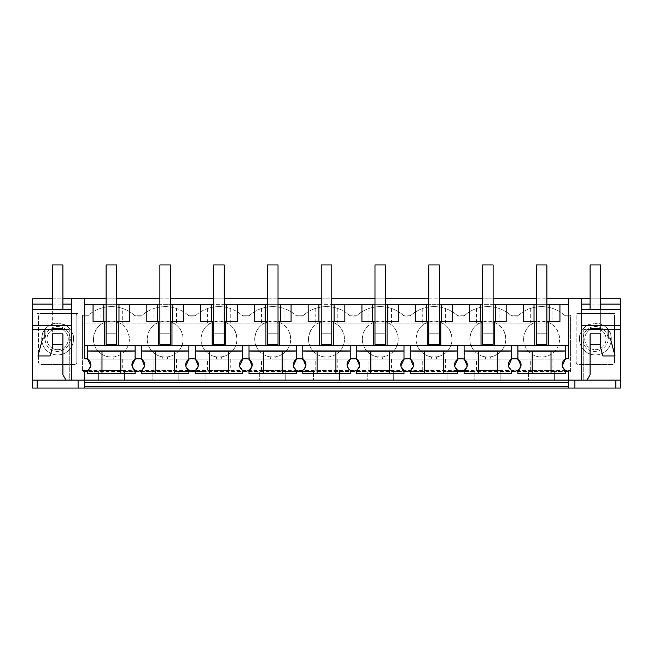<?xml version="1.0" encoding="UTF-8"?>
<svg xmlns="http://www.w3.org/2000/svg" width="653" height="653" viewBox="0 0 653 653"><rect width="100%" height="100%" fill="white"/><g stroke="black" fill="none" stroke-linecap="round" stroke-linejoin="round"><path stroke-width="0.49" stroke-dasharray="3.27 2.45" d="M32.65 380.111L84.515 380.111L84.515 371.116A6.35 6.35 0 0 0 87.698 370.267L87.698 373.761L135.114 373.761L135.114 370.267A6.35 6.35 0 0 0 141.464 370.267L141.464 373.761L188.888 373.761L188.888 370.267A6.35 6.35 0 0 0 195.239 370.267L195.239 373.761L242.663 373.761L242.663 370.267A6.35 6.35 0 0 0 249.013 370.267L249.013 373.761L296.438 373.761L296.438 370.267A6.35 6.35 0 0 0 302.788 370.267L302.788 373.761L350.212 373.761L350.212 370.267A6.35 6.35 0 0 0 356.562 370.267L356.562 373.761L403.987 373.761L403.987 370.267A6.35 6.35 0 0 0 410.337 370.267L410.337 373.761L457.761 373.761L457.761 370.267A6.35 6.35 0 0 0 464.112 370.267L464.112 373.761L511.536 373.761L511.536 370.267A6.35 6.35 0 0 0 517.886 370.267L517.886 373.761L565.302 373.761L565.302 370.267A6.35 6.35 0 0 0 568.485 371.116L568.485 388.053M620.35 380.111L84.515 380.111L84.515 388.053M87.698 345.551L87.698 359.264A6.35 6.35 0 0 0 84.515 358.415L84.515 298.821M71.389 298.821L71.389 380.111M620.35 298.821L32.65 298.821L32.65 388.053L620.35 388.053L620.35 298.821M52.338 298.821L62.925 298.821M106.112 298.821L116.699 298.821M159.887 298.821L170.474 298.821M213.662 298.821L224.248 298.821M267.436 298.821L278.023 298.821M321.211 298.821L331.789 298.821M374.977 298.821L385.564 298.821M428.752 298.821L439.338 298.821M482.526 298.821L493.113 298.821M536.301 298.821L546.888 298.821M600.662 298.821L590.075 298.821M65.977 380.111L69.275 380.111L69.275 329.626L69.275 380.111L65.977 380.111L62.925 374.822L62.925 333.854L52.338 333.854L52.338 344.441L52.338 264.947L62.925 264.947L62.925 344.441L62.925 333.854L52.338 333.854L52.338 347.837L50.167 355.942L37.956 355.942L42.739 338.091L44.926 338.091L44.926 329.626L69.275 329.626L44.926 329.626M587.023 380.111L583.725 380.111L583.725 329.626L583.725 380.111L587.023 380.111L590.075 374.822L590.075 264.947L600.662 264.947L600.662 347.837L602.833 355.942L615.044 355.942L610.261 338.091L608.074 338.091L608.074 329.626L583.725 329.626L608.074 329.626M84.515 380.111L568.485 380.111L568.485 386.674L568.485 380.111L84.515 380.111M32.65 309.432L71.389 309.432M52.338 309.432L62.925 309.432L52.338 309.432L52.338 333.854L62.925 333.854L62.925 309.432L62.925 329.626L52.338 329.626L62.925 329.626L62.925 309.432M52.338 304.11L62.925 304.11M579.489 339.046A15.876 15.876 0 0 1 595.365 323.162A15.876 15.876 0 0 1 611.249 339.046A15.876 15.876 0 0 1 595.365 354.922A15.876 15.876 0 0 1 579.489 339.046A15.876 15.876 0 0 0 595.365 354.922A15.876 15.876 0 0 0 611.249 339.046C612.22 318.566 578.517 318.566 579.489 339.046M98.374 371.467L98.374 380.111L98.374 371.467L82.4 371.467L82.4 315.228L88.449 315.228A34.935 34.935 0 0 1 134.363 315.228L142.215 315.228A34.935 34.935 0 0 1 188.137 315.228L195.99 315.228A34.935 34.935 0 0 1 241.912 315.228L249.764 315.228A34.935 34.935 0 0 1 295.687 315.228L303.539 315.228A34.935 34.935 0 0 1 349.461 315.228L357.313 315.228A34.935 34.935 0 0 1 403.236 315.228L411.088 315.228A34.935 34.935 0 0 1 457.01 315.228L464.863 315.228A34.935 34.935 0 0 1 510.785 315.228L518.637 315.228A34.935 34.935 0 0 1 564.551 315.228L570.6 315.228L570.6 371.467L554.626 371.467L570.6 371.467L570.6 359.158L82.4 359.158L82.4 371.467L554.626 371.467L554.626 380.111L554.626 371.467M124.437 371.467L124.437 380.111L124.437 371.467L152.149 371.467L152.149 380.111L152.149 371.467M178.212 371.467L178.212 380.111L178.212 371.467L205.915 371.467L205.915 380.111L205.915 371.467M231.986 371.467L231.986 380.111L231.986 371.467L259.69 371.467L259.69 380.111L259.69 371.467M285.761 371.467L285.761 380.111L285.761 371.467L313.464 371.467L313.464 380.111L313.464 371.467M339.536 371.467L339.536 380.111L339.536 371.467L367.239 371.467L367.239 380.111L367.239 371.467M393.31 371.467L393.31 380.111L393.31 371.467L421.014 371.467L421.014 380.111L421.014 371.467M447.085 371.467L447.085 380.111L447.085 371.467L474.788 371.467L474.788 380.111L474.788 371.467M500.851 371.467L500.851 380.111L500.851 371.467L528.563 371.467L528.563 380.111L528.563 371.467M73.511 339.046A15.876 15.876 0 0 1 57.635 354.922A15.876 15.876 0 0 1 41.751 339.046A15.876 15.876 0 0 1 57.635 323.162A15.876 15.876 0 0 1 73.511 339.046A15.876 15.876 0 0 1 57.635 354.922A15.876 15.876 0 0 1 41.751 339.046C40.78 318.566 74.483 318.566 73.511 339.046M37.164 388.053L37.164 380.111M78.099 388.053L78.099 313.481L37.164 313.481L78.099 313.481L78.099 380.111M52.338 329.626L52.338 328.565L62.925 328.565L52.338 328.565L52.338 329.626M109.124 359.158L122.707 359.158L113.679 359.158L113.94 356.856L108.863 356.856L109.124 359.158L82.4 359.158L82.4 315.228L88.449 315.228L87.453 316.125A34.935 34.935 0 0 1 135.351 316.125L141.228 316.125A34.935 34.935 0 0 1 189.125 316.125L195.002 316.125A34.935 34.935 0 0 1 242.9 316.125L248.777 316.125A34.935 34.935 0 0 1 296.674 316.125L302.551 316.125A34.935 34.935 0 0 1 350.449 316.125L356.326 316.125A34.935 34.935 0 0 1 404.223 316.125L410.1 316.125A34.935 34.935 0 0 1 457.998 316.125L463.875 316.125A34.935 34.935 0 0 1 511.772 316.125L517.649 316.125A34.935 34.935 0 0 1 565.547 316.125L570.6 316.125L570.6 359.158L530.293 359.158L539.321 359.158L539.06 356.856A17.998 17.998 0 0 1 533.126 323.162L552.895 323.162L552.895 308.502C545.361 305.996 537.827 305.996 530.293 308.502C537.827 306.077 545.361 306.077 552.895 308.502M48.281 344.155A10.652 10.652 0 0 1 52.526 329.692A10.652 10.652 0 0 1 66.981 333.936A10.652 10.652 0 0 1 62.737 348.392A10.652 10.652 0 0 1 48.281 344.155A10.652 10.652 180 0 0 62.737 348.392A10.652 10.652 180 0 0 66.981 333.936A10.652 10.652 180 0 0 52.526 329.692A10.652 10.652 180 0 0 48.281 344.155A10.652 10.652 180 0 0 62.737 348.392A10.652 10.652 180 0 0 66.981 333.936A10.652 10.652 180 0 0 52.526 329.692A10.652 10.652 180 0 0 48.281 344.155A10.652 10.652 0.1 0 0 62.737 348.392A10.652 10.652 0.1 0 0 66.981 333.936A10.652 10.652 180 0 0 52.526 329.692A10.652 10.652 180 0 0 48.281 344.155M82.4 316.125L87.453 316.125M552.895 323.162L82.4 323.162L122.707 323.162L122.707 308.502C115.173 305.996 107.639 305.996 100.105 308.502C107.639 306.077 115.173 306.077 122.707 308.502M108.863 356.856A17.998 17.998 0 0 1 106.382 321.766L116.43 321.766A17.998 17.998 0 0 1 119.874 323.162L176.481 323.162L176.481 308.502C168.947 305.996 161.413 305.996 153.879 308.502C161.413 306.077 168.947 306.077 176.481 308.502M113.679 359.158L539.321 359.158M82.4 370.569L570.6 370.569M122.707 359.158L122.707 370.569L100.105 370.569L100.105 359.158M176.481 359.158L176.481 370.569L153.879 370.569L153.879 359.158M230.256 359.158L230.256 370.569L207.646 370.569L207.646 359.158M284.031 359.158L284.031 370.569L261.42 370.569L261.42 359.158M337.805 359.158L337.805 370.569L315.195 370.569L315.195 359.158M391.58 359.158L391.58 370.569L368.969 370.569L368.969 359.158M445.354 359.158L445.354 370.569L422.744 370.569L422.744 359.158M499.121 359.158L499.121 370.569L476.519 370.569L476.519 359.158M552.895 359.158L552.895 370.569L530.293 370.569L530.293 359.158M176.481 323.162L533.126 323.162A17.998 17.998 0 0 1 536.57 321.766L546.618 321.766A17.998 17.998 0 0 1 544.137 356.856L539.06 356.856M122.707 323.162L119.874 323.162A17.998 17.998 0 0 1 113.94 356.856M84.515 386.674L568.485 386.674M84.515 345.551L568.485 345.551L568.485 298.821M93.061 321.578L106.112 321.578L106.112 304.641L106.112 321.578M84.515 304.641L568.485 304.641M129.751 321.578L116.699 321.578L116.699 304.641L106.112 304.641M183.526 321.578L170.474 321.578L170.474 304.641L159.887 304.641L159.887 321.578L146.835 321.578M237.3 321.578L224.248 321.578L224.248 304.641L213.662 304.641L213.662 321.578L200.61 321.578M291.075 321.578L278.023 321.578L278.023 304.641L267.436 304.641L267.436 321.578L254.384 321.578M344.849 321.578L331.789 321.578L331.789 304.641L321.211 304.641L321.211 321.578L308.151 321.578M398.616 321.578L385.564 321.578L385.564 304.641L374.977 304.641L374.977 321.578L361.925 321.578M452.39 321.578L439.338 321.578L439.338 304.641L428.752 304.641L428.752 321.578L415.7 321.578M506.165 321.578L493.113 321.578L493.113 304.641L482.526 304.641L482.526 321.578L469.474 321.578M559.939 321.578L546.888 321.578L546.888 304.641L536.301 304.641L536.301 321.578L523.249 321.578M90.775 365.851L87.698 370.267M106.112 344.335L106.112 333.748L106.112 344.335L106.112 333.748L116.699 333.748L106.112 333.748L116.699 333.748L116.699 344.335L116.699 333.748L106.112 333.748L106.112 264.947L116.699 264.947L116.699 344.335L106.112 344.335M134.926 359.379L135.114 345.551M116.699 321.578L116.699 304.641M135.351 316.125L134.363 315.228L142.215 315.228L141.228 316.125M147.186 339.046A17.998 17.998 0 0 1 160.148 321.766L170.204 321.766A17.998 17.998 0 0 1 167.715 356.856L162.638 356.856A17.998 17.998 0 0 1 147.186 339.046C148.255 328.116 154.255 322.117 165.176 321.047C176.106 322.117 182.105 328.116 183.175 339.046A17.998 17.998 0 0 1 165.176 357.036A17.998 17.998 0 0 1 147.186 339.046M162.899 359.158L162.638 356.856M116.356 323.162L116.43 321.766M106.455 323.162L106.382 321.766M100.105 323.162L100.105 308.502M93.412 339.046C94.481 328.116 100.48 322.117 111.402 321.047C122.331 322.117 128.331 328.116 129.4 339.046A17.998 17.998 0 0 1 111.402 357.036A17.998 17.998 0 0 1 93.412 339.046M141.464 345.551L141.84 359.493M144.55 365.868L141.464 370.267M135.114 370.267L132.037 365.86M167.454 359.158L167.715 356.856M159.887 344.335L159.887 333.748L159.887 344.335L159.887 333.748L170.474 333.748L159.887 333.748L170.474 333.748L170.474 344.335L170.474 333.748L159.887 333.748L159.887 264.947L170.474 264.947L170.474 344.335L159.887 344.335M188.888 359.264L188.888 345.551M159.887 321.578L159.887 304.641M170.474 321.578L170.474 304.641M189.125 316.125L188.137 315.228L195.99 315.228L195.002 316.125M200.961 339.046A17.998 17.998 0 0 1 213.923 321.766L223.979 321.766A17.998 17.998 0 0 1 221.489 356.856L216.412 356.856A17.998 17.998 0 0 1 200.961 339.046C202.03 328.116 208.029 322.117 218.951 321.047C229.88 322.117 235.88 328.116 236.949 339.046A17.998 17.998 0 0 1 218.951 357.036A17.998 17.998 0 0 1 200.961 339.046M216.674 359.158L216.412 356.856M170.131 323.162L170.204 321.766M160.23 323.162L160.148 321.766M153.879 323.162L153.879 308.502M195.239 345.551L195.606 359.493M198.324 365.868L195.239 370.267M188.888 370.267L185.811 365.876M221.228 359.158L221.489 356.856M213.662 344.335L213.662 333.748L213.662 344.335L213.662 333.748L224.248 333.748L213.662 333.748L224.248 333.748L224.248 344.335L224.248 333.748L213.662 333.748L213.662 264.947L224.248 264.947L224.248 344.335L213.662 344.335M242.663 359.264L242.663 345.551M213.662 321.578L213.662 304.641M224.248 321.578L224.248 304.641M242.9 316.125L241.912 315.228L249.764 315.228L248.777 316.125M207.646 308.502C215.188 305.996 222.722 305.996 230.256 308.502C222.722 306.077 215.188 306.077 207.646 308.502L207.646 323.162M254.727 339.046A17.998 17.998 0 0 1 267.697 321.766L277.754 321.766A17.998 17.998 0 0 1 275.264 356.856L270.187 356.856A17.998 17.998 0 0 1 254.727 339.046C255.805 328.116 261.804 322.117 272.725 321.047C283.655 322.117 289.654 328.116 290.724 339.046A17.998 17.998 0 0 1 272.725 357.036A17.998 17.998 0 0 1 254.727 339.046M270.448 359.158L270.187 356.856M223.906 323.162L223.979 321.766M213.996 323.162L213.923 321.766M230.256 323.162L230.256 308.502M249.013 345.551L249.381 359.493M252.091 365.868L249.013 370.267M242.663 370.267L239.586 365.876M275.003 359.158L275.264 356.856M267.436 344.335L267.436 333.748L267.436 344.335L267.436 333.748L278.023 333.748L267.436 333.748L278.023 333.748L278.023 344.335L278.023 333.748L267.436 333.748L267.436 264.947L278.023 264.947L278.023 344.335L267.436 344.335M296.438 359.264L296.438 345.551M267.436 321.578L267.436 304.641M278.023 321.578L278.023 304.641M296.674 316.125L295.687 315.228L303.539 315.228L302.551 316.125M261.42 308.502C268.963 305.996 276.497 305.996 284.031 308.502C276.497 306.077 268.954 306.077 261.42 308.502L261.42 323.162M308.502 339.046A17.998 17.998 0 0 1 321.472 321.766L331.528 321.766A17.998 17.998 0 0 1 329.039 356.856L323.961 356.856A17.998 17.998 0 0 1 308.502 339.046C309.579 328.116 315.57 322.117 326.5 321.047C337.43 322.117 343.421 328.116 344.498 339.046A17.998 17.998 0 0 1 326.5 357.036A17.998 17.998 0 0 1 308.502 339.046M324.223 359.158L323.961 356.856M277.68 323.162L277.754 321.766M267.771 323.162L267.697 321.766M284.031 323.162L284.031 308.502M302.788 345.551L303.155 359.493M305.865 365.868L302.788 370.267M296.438 370.267L293.36 365.876M328.777 359.158L329.039 356.856M321.211 344.335L321.211 333.748L321.211 344.335L321.211 333.748L331.789 333.748L321.211 333.748L331.789 333.748L331.789 344.335L331.789 333.748L321.211 333.748L321.211 264.947L331.789 264.947L331.789 344.335L321.211 344.335M350.212 359.264L350.212 345.551M321.211 321.578L321.211 304.641M331.789 321.578L331.789 304.641M350.449 316.125L349.461 315.228L357.313 315.228L356.326 316.125M315.195 308.502C322.729 305.996 330.271 305.996 337.805 308.502C330.271 306.077 322.729 306.077 315.195 308.502L315.195 323.162M362.276 339.046A17.998 17.998 0 0 1 375.246 321.766L385.303 321.766A17.998 17.998 0 0 1 382.813 356.856L377.736 356.856A17.998 17.998 0 0 1 362.276 339.046C363.346 328.116 369.345 322.117 380.275 321.047C391.196 322.117 397.195 328.116 398.273 339.046A17.998 17.998 0 0 1 380.275 357.036A17.998 17.998 0 0 1 362.276 339.046M377.997 359.158L377.736 356.856M331.455 323.162L331.528 321.766M321.545 323.162L321.472 321.766M337.805 323.162L337.805 308.502M356.562 345.551L356.93 359.493M359.64 365.868L356.562 370.267M350.212 370.267L347.135 365.876M382.552 359.158L382.813 356.856M374.977 344.335L374.977 333.748L374.977 344.335L374.977 333.748L385.564 333.748L374.977 333.748L385.564 333.748L385.564 344.335L385.564 333.748L374.977 333.748L374.977 264.947L385.564 264.947L385.564 344.335L374.977 344.335M403.987 359.264L403.987 345.551M374.977 321.578L374.977 304.641M385.564 321.578L385.564 304.641M404.223 316.125L403.236 315.228L411.088 315.228L410.1 316.125M368.969 308.502C376.503 305.996 384.037 305.996 391.58 308.502C384.037 306.077 376.503 306.077 368.969 308.502L368.969 323.162M416.051 339.046A17.998 17.998 0 0 1 429.021 321.766L439.077 321.766A17.998 17.998 0 0 1 436.588 356.856L431.511 356.856A17.998 17.998 0 0 1 416.051 339.046C417.12 328.116 423.12 322.117 434.049 321.047C444.971 322.117 450.97 328.116 452.039 339.046A17.998 17.998 0 0 1 434.049 357.036A17.998 17.998 0 0 1 416.051 339.046M431.772 359.158L431.511 356.856M385.229 323.162L385.303 321.766M375.32 323.162L375.246 321.766M391.58 323.162L391.58 308.502M410.337 345.551L410.704 359.493M413.414 365.868L410.337 370.267M403.987 370.267L400.909 365.876M436.326 359.158L436.588 356.856M428.752 344.335L428.752 333.748L428.752 344.335L428.752 333.748L439.338 333.748L428.752 333.748L439.338 333.748L439.338 344.335L439.338 333.748L428.752 333.748L428.752 264.947L439.338 264.947L439.338 344.335L428.752 344.335M457.761 359.264L457.761 345.551M428.752 321.578L428.752 304.641M439.338 321.578L439.338 304.641M457.998 316.125L457.01 315.228L464.863 315.228L463.875 316.125M422.744 308.502C430.278 305.996 437.812 305.996 445.354 308.502C437.812 306.077 430.278 306.077 422.744 308.502L422.744 323.162M469.825 339.046A17.998 17.998 0 0 1 482.796 321.766L492.852 321.766A17.998 17.998 0 0 1 490.362 356.856L485.285 356.856A17.998 17.998 0 0 1 469.825 339.046C470.895 328.116 476.894 322.117 487.824 321.047C498.745 322.117 504.745 328.116 505.814 339.046A17.998 17.998 0 0 1 487.824 357.036A17.998 17.998 0 0 1 469.825 339.046M485.546 359.158L485.285 356.856M439.004 323.162L439.077 321.766M429.094 323.162L429.021 321.766M445.354 323.162L445.354 308.502M464.112 345.551L464.479 359.493M467.189 365.868L464.112 370.267M457.761 370.267L454.684 365.876M490.101 359.158L490.362 356.856M482.526 344.335L482.526 333.748L482.526 344.335L482.526 333.748L493.113 333.748L482.526 333.748L493.113 333.748L493.113 344.335L493.113 333.748L482.526 333.748L482.526 264.947L493.113 264.947L493.113 344.335L482.526 344.335M511.536 359.264L511.536 345.551M482.526 321.578L482.526 304.641M493.113 321.578L493.113 304.641M511.772 316.125L510.785 315.228L518.637 315.228L517.649 316.125M476.519 308.502C484.053 305.996 491.587 305.996 499.121 308.502C491.587 306.077 484.053 306.077 476.519 308.502L476.519 323.162M492.77 323.162L492.852 321.766M482.869 323.162L482.796 321.766M499.121 323.162L499.121 308.502M517.886 345.551L518.253 359.493M520.963 365.868L517.886 370.267M511.536 370.267L508.45 365.876M543.876 359.158L544.137 356.856M536.301 344.335L536.301 333.748L536.301 344.335L536.301 333.748L546.888 333.748L536.301 333.748L546.888 333.748L546.888 344.335L546.888 333.748L536.301 333.748L536.301 264.947L546.888 264.947L546.888 344.335L536.301 344.335M568.485 345.551L568.485 358.415A6.35 6.35 0 0 0 565.302 359.264L565.302 345.551M536.301 321.578L536.301 304.641M546.888 321.578L546.888 304.641M565.547 316.125L564.551 315.228L570.6 315.228L570.6 316.125M546.545 323.162L546.618 321.766M536.644 323.162L536.57 321.766M530.293 323.162L530.293 308.502M523.6 339.046C524.669 328.116 530.669 322.117 541.598 321.047C552.52 322.117 558.519 328.116 559.588 339.046A17.998 17.998 0 0 1 541.598 357.036A17.998 17.998 0 0 1 523.6 339.046M565.302 370.267L562.225 365.876M581.611 380.111L581.611 298.821M590.075 309.432L590.075 329.626L590.075 328.565L600.662 328.565L600.662 329.626L590.075 329.626L600.662 329.626L600.662 328.565L590.075 328.565L590.075 309.432L590.075 333.854L600.662 333.854L590.075 333.854L600.662 333.854L600.662 309.432L590.075 309.432L600.662 309.432L600.662 328.565L600.662 309.432M620.35 309.432L581.611 309.432M600.662 304.11L590.075 304.11M615.836 380.111L615.836 388.053M574.901 380.111L574.901 313.481L615.836 313.481L574.901 313.481L574.901 388.053M586.019 333.936A10.652 10.652 0 0 0 590.263 348.392A10.652 10.652 0 0 0 604.719 344.155A10.652 10.652 0 0 0 600.474 329.692A10.652 10.652 0 0 0 586.019 333.936A10.652 10.652 0 0 1 600.474 329.692A10.652 10.652 0 0 1 604.719 344.155A10.652 10.652 0 0 1 590.263 348.392A10.652 10.652 0 0 1 586.019 333.936M52.338 344.441L62.925 344.441M590.075 344.441L600.662 344.441M76.842 361.958L76.842 316.125A2.645 2.645 180 0 0 74.197 313.481L41.066 313.481L74.197 313.481A2.645 2.645 180 0 1 76.842 316.125L76.842 361.958A2.645 2.645 180 0 1 74.197 364.611L41.066 364.611L74.197 364.611A2.645 2.645 180 0 0 76.842 361.958M38.421 316.125L38.421 361.958A2.645 2.645 180 0 0 41.066 364.611A2.645 2.645 180 0 1 38.421 361.958L38.421 316.125A2.645 2.645 180 0 1 41.066 313.481A2.645 2.645 180 0 0 38.421 316.125M68.589 333.054A12.489 12.489 180 0 0 51.644 328.084A12.489 12.489 180 0 0 46.673 345.029C53.717 359.542 76.989 346.825 68.589 333.054C76.989 346.825 53.717 359.542 46.673 345.029A12.489 12.489 180 0 1 51.644 328.084A12.489 12.489 180 0 1 68.589 333.054M614.579 361.958L614.579 316.125A2.645 2.645 0 0 0 611.934 313.481L578.803 313.481L611.934 313.481A2.645 2.645 0 0 1 614.579 316.125L614.579 361.958A2.645 2.645 0 0 1 611.934 364.611L578.803 364.611L611.934 364.611A2.645 2.645 0 0 0 614.579 361.958M576.158 316.125L576.158 361.958A2.645 2.645 0 0 0 578.803 364.611A2.645 2.645 0 0 1 576.158 361.958L576.158 316.125A2.645 2.645 0 0 1 578.803 313.481A2.645 2.645 0 0 0 576.158 316.125M606.327 333.054A12.489 12.489 0 0 0 589.381 328.084A12.489 12.489 0 0 0 584.411 345.029C591.455 359.542 614.726 346.825 606.327 333.054C614.726 346.825 591.455 359.542 584.411 345.029A12.489 12.489 0 0 1 589.381 328.084A12.489 12.489 0 0 1 606.327 333.054M604.719 333.936A10.652 10.652 -7.2 0 0 590.263 329.692A10.652 10.652 -7.2 0 0 586.019 344.155A10.652 10.652 0 0 0 600.474 348.392A10.652 10.652 0 0 0 604.719 333.936A10.652 10.652 136.2 0 1 600.474 348.392A10.652 10.652 136.2 0 1 586.019 344.155A10.652 10.652 0 0 1 590.263 329.692A10.652 10.652 0 0 1 604.719 333.936M84.515 382.234L568.485 382.234"/><path stroke-width="0.98" d="M546.888 298.821L568.485 298.821L568.485 358.415A6.35 6.35 0 0 0 565.302 370.267L565.302 373.761L517.886 373.761L517.886 370.267A6.35 6.35 0 0 0 514.711 358.415A6.35 6.35 0 0 0 511.536 370.267L511.536 373.761L464.112 373.761L464.112 370.267A6.35 6.35 0 0 0 460.936 358.415A6.35 6.35 0 0 0 457.761 370.267L457.761 373.761L410.337 373.761L410.337 370.267A6.35 6.35 0 0 0 407.162 358.415A6.35 6.35 0 0 0 403.987 370.267L403.987 373.761L356.562 373.761L356.562 370.267A6.35 6.35 0 0 0 353.387 358.415A6.35 6.35 0 0 0 350.212 370.267L350.212 373.761L302.788 373.761L302.788 370.267A6.35 6.35 0 0 0 299.613 358.415A6.35 6.35 0 0 0 296.438 370.267L296.438 373.761L249.013 373.761L249.013 370.267A6.35 6.35 0 0 0 245.838 358.415A6.35 6.35 0 0 0 242.663 370.267L242.663 373.761L195.239 373.761L195.239 370.267A6.35 6.35 0 0 0 192.064 358.415A6.35 6.35 0 0 0 188.888 370.267L188.888 373.761L141.464 373.761L141.464 370.267A6.35 6.35 0 0 0 138.289 358.415A6.35 6.35 0 0 0 135.114 370.267L135.114 373.761L87.698 373.761L87.698 370.267A6.35 6.35 0 0 1 84.515 371.116L84.515 380.111L568.485 380.111L568.485 388.053L615.836 388.053L615.836 380.111M78.099 380.111L78.099 388.053L32.65 388.053L32.65 380.111L84.515 380.111L84.515 388.053L568.485 388.053M71.389 380.111L71.389 298.821L84.515 298.821L84.515 358.415A6.35 6.35 0 0 1 87.698 359.264L87.698 345.551L568.485 345.551M71.389 309.432L32.65 309.432L32.65 298.821L52.338 298.821M62.925 298.821L71.389 298.821M84.515 298.821L106.112 298.821M116.699 298.821L159.887 298.821M170.474 298.821L213.662 298.821M224.248 298.821L267.436 298.821M278.023 298.821L321.211 298.821M331.789 298.821L374.977 298.821M385.564 298.821L428.752 298.821M439.338 298.821L482.526 298.821M493.113 298.821L536.301 298.821M590.075 298.821L568.485 298.821M581.611 325.292L620.35 325.292L620.35 298.821L600.662 298.821M87.698 370.267A6.35 6.35 0 0 0 87.698 359.264L90.775 365.851M620.35 325.292L620.35 380.111L568.485 380.111L568.485 371.116A6.35 6.35 0 0 1 565.302 370.267M32.65 309.432L32.65 329.626L44.926 329.626L44.926 338.091L42.739 338.091L37.956 355.942L50.167 355.942L52.338 347.837L52.338 344.441L62.925 344.441L62.925 374.822L65.977 380.111M32.65 325.292L71.389 325.292M32.65 304.11L52.338 304.11M62.925 304.11L71.389 304.11M32.65 380.111L32.65 329.626L44.926 329.626M37.164 388.053L37.164 380.111M78.099 388.053L84.515 388.053M620.35 380.111L620.35 388.053L615.836 388.053M84.515 345.551L87.698 345.551M104.611 345.551L104.611 321.578M93.061 304.641L103.827 304.641L103.827 321.578L93.061 321.578L93.061 304.641L84.515 304.641M103.827 304.641L106.112 304.641M116.699 304.641L159.887 304.641M170.474 304.641L213.662 304.641M224.248 304.641L267.436 304.641M278.023 304.641L321.211 304.641M331.789 304.641L374.977 304.641M385.564 304.641L428.752 304.641M439.338 304.641L482.526 304.641M493.113 304.641L536.301 304.641M546.888 304.641L568.485 304.641M84.515 386.674L568.485 386.674M116.699 321.578L129.751 321.578L129.751 304.641M118.201 345.551L118.201 321.578M158.385 345.551L158.385 321.578M157.602 304.641L157.602 321.578L146.835 321.578L146.835 304.641M87.698 350.93L135.114 350.93M141.464 345.551L141.464 359.264A6.35 6.35 0 0 0 135.114 359.264L135.114 345.551M103.827 321.578L106.112 321.578M118.977 304.641L118.977 321.578M135.114 370.267A6.35 6.35 0 0 0 141.464 370.267M141.84 359.493L144.55 365.868M87.698 351.045L101.982 351.2L101.982 373.761M101.982 351.2L120.821 351.2L120.821 373.761M135.114 351.045L120.821 351.2M134.926 359.379L132.037 365.86M170.474 321.578L183.526 321.578L183.526 304.641M171.976 345.551L171.976 321.578M212.16 345.551L212.16 321.578M211.376 304.641L211.376 321.578L200.61 321.578L200.61 304.641M141.464 350.93L188.888 350.93M195.239 345.551L195.239 359.264A6.35 6.35 0 0 0 188.888 359.264L188.888 345.551M157.602 321.578L159.887 321.578M172.751 304.641L172.751 321.578M188.888 370.267A6.35 6.35 0 0 0 195.239 370.267M195.606 359.493L198.324 365.868M141.464 351.045L155.757 351.2L155.757 373.761M155.757 351.2L174.596 351.2L174.596 373.761M188.888 351.045L174.596 351.2M188.888 359.264L185.811 365.876M224.248 321.578L237.3 321.578L237.3 304.641M225.75 345.551L225.75 321.578M265.934 345.551L265.934 321.578M265.151 304.641L265.151 321.578L254.384 321.578L254.384 304.641M195.239 350.93L242.663 350.93M249.013 345.551L249.013 359.264A6.35 6.35 0 0 0 242.663 359.264L242.663 345.551M211.376 321.578L213.662 321.578M226.526 304.641L226.526 321.578M242.663 370.267A6.35 6.35 0 0 0 249.013 370.267M249.381 359.493L252.091 365.868M195.239 351.045L209.531 351.2L209.531 373.761M209.531 351.2L228.37 351.2L228.37 373.761M242.663 351.045L228.37 351.2M242.663 359.264L239.586 365.876M278.023 321.578L291.075 321.578L291.075 304.641M279.517 345.551L279.517 321.578M319.709 345.551L319.709 321.578M318.925 304.641L318.925 321.578L308.151 321.578L308.151 304.641M249.013 350.93L296.438 350.93M302.788 345.551L302.788 359.264A6.35 6.35 0 0 0 296.438 359.264L296.438 345.551M265.151 321.578L267.436 321.578M280.3 304.641L280.3 321.578M296.438 370.267A6.35 6.35 0 0 0 302.788 370.267M303.155 359.493L305.865 365.868M249.013 351.045L263.306 351.2L263.306 373.761M263.306 351.2L282.145 351.2L282.145 373.761M296.438 351.045L282.145 351.2M296.438 359.264L293.36 365.876M331.789 321.578L344.849 321.578L344.849 304.641M333.291 345.551L333.291 321.578M373.483 345.551L373.483 321.578M372.7 304.641L372.7 321.578L361.925 321.578L361.925 304.641M302.788 350.93L350.212 350.93M356.562 345.551L356.562 359.264A6.35 6.35 0 0 0 350.212 359.264L350.212 345.551M318.925 321.578L321.211 321.578M334.075 304.641L334.075 321.578M350.212 370.267A6.35 6.35 0 0 0 356.562 370.267M356.93 359.493L359.64 365.868M302.788 351.045L317.08 351.2L317.08 373.761M317.08 351.2L335.92 351.2L335.92 373.761M350.212 351.045L335.92 351.2M350.212 359.264L347.135 365.876M385.564 321.578L398.616 321.578L398.616 304.641M387.066 345.551L387.066 321.578M427.25 345.551L427.25 321.578M426.474 304.641L426.474 321.578L415.7 321.578L415.7 304.641M356.562 350.93L403.987 350.93M410.337 345.551L410.337 359.264A6.35 6.35 0 0 0 403.987 359.264L403.987 345.551M372.7 321.578L374.977 321.578M387.849 304.641L387.849 321.578M403.987 370.267A6.35 6.35 0 0 0 410.337 370.267M410.704 359.493L413.414 365.868M356.562 351.045L370.855 351.2L370.855 373.761M370.855 351.2L389.694 351.2L389.694 373.761M403.987 351.045L389.694 351.2M403.987 359.264L400.909 365.876M439.338 321.578L452.39 321.578L452.39 304.641M440.84 345.551L440.84 321.578M481.024 345.551L481.024 321.578M480.249 304.641L480.249 321.578L469.474 321.578L469.474 304.641M410.337 350.93L457.761 350.93M464.112 345.551L464.112 359.264A6.35 6.35 0 0 0 457.761 359.264L457.761 345.551M426.474 321.578L428.752 321.578M441.624 304.641L441.624 321.578M457.761 370.267A6.35 6.35 0 0 0 464.112 370.267M464.479 359.493L467.189 365.868M410.337 351.045L424.63 351.2L424.63 373.761M424.63 351.2L443.469 351.2L443.469 373.761M457.761 351.045L443.469 351.2M457.761 359.264L454.684 365.876M493.113 321.578L506.165 321.578L506.165 304.641M494.615 345.551L494.615 321.578M534.799 345.551L534.799 321.578M534.023 304.641L534.023 321.578L523.249 321.578L523.249 304.641M464.112 350.93L511.536 350.93M517.886 345.551L517.886 359.264A6.35 6.35 0 0 0 511.536 359.264L511.536 345.551M480.249 321.578L482.526 321.578M495.398 304.641L495.398 321.578M511.536 370.267A6.35 6.35 0 0 0 517.886 370.267M518.253 359.493L520.963 365.868M464.112 351.045L478.404 351.2L478.404 373.761M478.404 351.2L497.243 351.2L497.243 373.761M511.536 351.045L497.243 351.2M511.536 359.264L508.45 365.876M546.888 321.578L559.939 321.578L559.939 304.641M548.389 345.551L548.389 321.578M517.886 350.93L565.302 350.93M562.225 365.876L565.302 359.264L565.302 345.551M534.023 321.578L536.301 321.578M549.173 304.641L549.173 321.578M517.886 351.045L532.179 351.2L532.179 373.761M532.179 351.2L551.018 351.2L551.018 373.761M565.302 351.045L551.018 351.2M581.611 380.111L581.611 298.821M587.023 380.111L590.075 374.822L590.075 344.441L600.662 344.441L600.662 347.837L602.833 355.942L615.044 355.942L610.261 338.091L608.074 338.091L608.074 329.626L620.35 329.626L608.074 329.626M620.35 309.432L581.611 309.432M620.35 304.11L600.662 304.11M590.075 304.11L581.611 304.11M574.901 388.053L574.901 380.111M116.699 344.335L106.112 344.335L106.112 264.947L116.699 264.947L116.699 344.335M170.474 344.335L159.887 344.335L159.887 264.947L170.474 264.947L170.474 344.335M224.248 344.335L213.662 344.335L213.662 264.947L224.248 264.947L224.248 344.335M278.023 344.335L267.436 344.335L267.436 264.947L278.023 264.947L278.023 344.335M331.789 344.335L321.211 344.335L321.211 264.947L331.789 264.947L331.789 344.335M385.564 344.335L374.977 344.335L374.977 264.947L385.564 264.947L385.564 344.335M439.338 344.335L428.752 344.335L428.752 264.947L439.338 264.947L439.338 344.335M493.113 344.335L482.526 344.335L482.526 264.947L493.113 264.947L493.113 344.335M546.888 344.335L536.301 344.335L536.301 264.947L546.888 264.947L546.888 344.335M62.925 309.432L62.925 264.947L52.338 264.947L52.338 309.432M62.925 344.441L62.925 333.854L52.338 333.854L52.338 344.441M600.662 309.432L600.662 264.947L590.075 264.947L590.075 309.432M600.662 344.441L600.662 333.854L590.075 333.854L590.075 344.441M84.515 382.234L568.485 382.234"/></g></svg>
